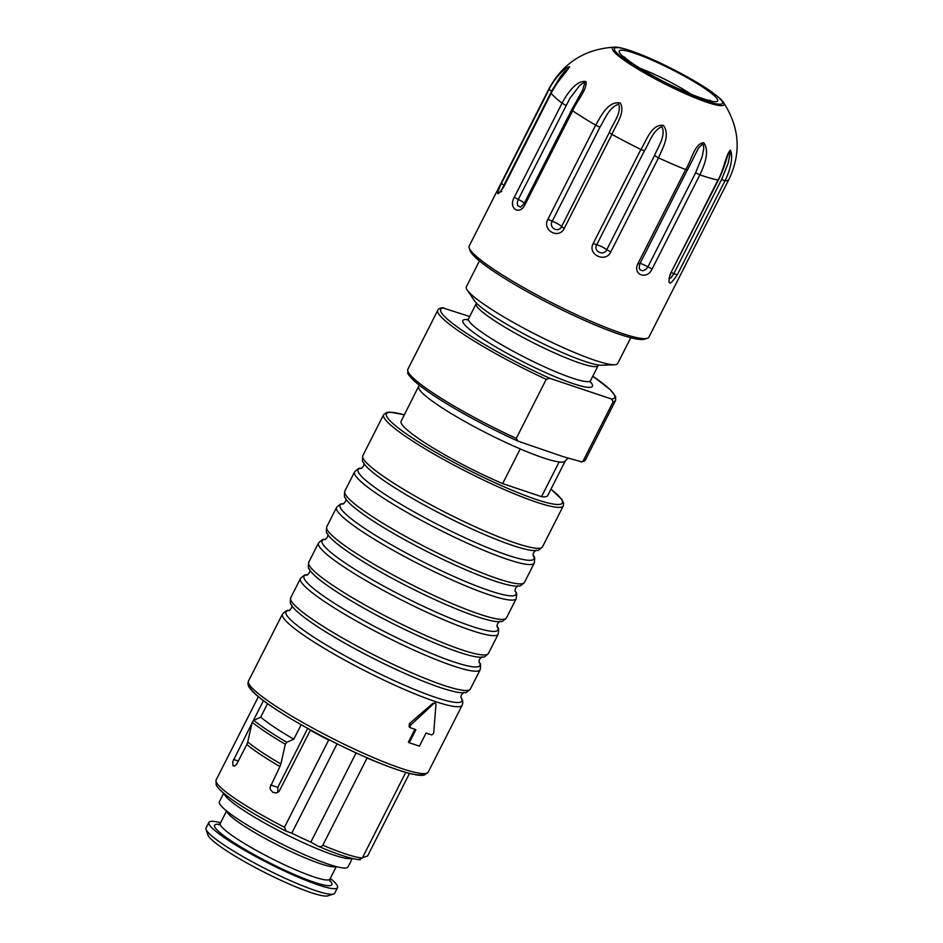 <?xml version="1.0" encoding="UTF-8"?>
<svg xmlns="http://www.w3.org/2000/svg" width="943" height="943" viewBox="0 0 943 943"><rect width="100%" height="100%" fill="white"/><g stroke="black" fill="none" stroke-linecap="round" stroke-linejoin="round"><path stroke-width="1.41" d="M479.457 260.94L466.372 286.731A84.835 11.163 26.9 0 0 467.233 290.043A84.835 11.163 26.9 0 0 487.802 306.923A84.835 11.163 26.9 0 0 614.494 364.752A84.835 11.163 26.9 0 0 617.689 363.503L630.773 337.712M246.83 744.522L247.75 741.964A85.306 11.222 26.9 0 0 280.873 763.983L279.941 766.541A84.835 11.163 -153.1 0 1 246.83 744.522L236.61 764.337L234.607 766.011L233.027 765.846L232.697 761.779L251.934 723.328M253.372 720.476L263.427 700.684M279.941 766.541L270.004 787.523L270.335 789.385L272.775 792.273L276.099 792.945L278.998 791.601L310.542 729.976M301.159 724.731L293.803 739.218A84.835 11.163 26.9 0 1 260.681 717.199L267.541 703.678M247.75 741.964L252.182 722.232L253.738 720.287A91.707 12.059 26.9 0 0 286.849 742.306L293.803 739.218M286.849 742.306L285.305 744.251A92.426 12.153 -153.1 0 1 252.182 722.232M280.873 763.983L285.305 744.251M307.701 728.409L277.784 787.381L277.867 792.403M253.738 720.287L260.681 717.199M328.859 739.677L284.48 827.235L286.189 831.172L291.752 833.176L337.087 743.827M405.749 772.423L362.324 858.012L359.259 859.391M379.428 763.028A84.835 11.163 -153.1 0 1 367.051 758.042L322.824 845.234C321.327 846.873 319.583 847.097 317.591 845.906L310.836 842.123A76.348 10.043 -153.1 0 1 291.752 833.176M409.486 773.437L367.581 856.02L362.513 857.635M409.238 742.742L419.411 746.161L426.071 733.029L431.163 734.738A2.122 1.403 123.6 0 0 433.768 732.322L435.949 704.539A2.122 1.403 123.6 0 0 435.477 703.313A2.122 1.403 123.6 0 0 433.603 703.749L411.065 724.707A2.122 1.403 123.6 0 0 410.582 727.807A2.122 1.403 123.6 0 0 410.806 727.913L415.898 729.623L409.238 742.742L408.39 742.176L414.92 729.293M433.603 703.749L432.931 703.301L409.415 723.611L409.097 726.817M432.931 703.301L435.1 703.16M352.305 858.46L347.979 866.982A72.116 9.489 -153.1 0 1 279.387 842.818A72.116 9.489 -153.1 0 1 219.365 801.739L223.691 793.204M330.298 878.393A72.116 9.489 -153.1 0 1 337.523 887.611A72.116 9.489 -153.1 0 1 268.92 863.446A72.116 9.489 -153.1 0 1 208.898 822.355A72.116 9.489 -153.1 0 1 220.603 822.744M333.527 894.07L327.905 895.85A67.872 8.923 -153.1 0 1 285.635 882.459A67.872 8.923 -153.1 0 1 225.071 849.808A67.872 8.923 -153.1 0 1 207.931 834.979L206.046 829.392A72.116 9.489 26.9 0 0 224.257 845.152A72.116 9.489 26.9 0 0 288.605 879.843A72.116 9.489 26.9 0 0 333.527 894.07A72.116 9.489 26.9 0 0 334.671 893.233L337.523 887.611M208.898 822.355L206.046 827.989A72.116 9.489 26.9 0 0 206.046 829.392M310.836 842.123L356.1 752.903M502.654 483.618L541.53 496.655L559.128 461.964A82.182 10.809 -153.1 0 1 520.253 448.927L502.654 483.618A82.182 10.809 -153.1 0 1 401.105 421.238L419.222 385.18M559.128 461.964A82.182 10.809 -153.1 0 0 565.281 460.927L547.694 495.605A82.182 10.809 -153.1 0 1 541.53 496.655M614.494 364.752L601.823 365.247A73.448 9.666 -153.1 0 1 492.128 315.174A73.448 9.666 -153.1 0 1 474.329 300.569L467.233 290.043M517.99 441.135L516.281 438.377L546.245 379.31L549.863 378.332L611.453 398.995L613.162 401.753L583.128 460.962L581.819 461.87L564.067 456.954L517.99 441.135M469.685 316.518L442.137 307.689M568.216 68.698L564.869 71.208L560.201 77.055L551.608 91.188L549.085 89.361C553.352 79.931 564.881 67.012 569.596 66.776C565.941 72.752 555.462 83.538 551.183 93.298L503.468 187.351C496.655 196.934 495.959 195.625 501.37 183.413L549.085 89.361A100.748 13.249 26.9 0 1 549.274 88.17L469.213 245.97A100.748 13.249 26.9 0 0 469.213 247.95A100.748 13.249 26.9 0 0 543.875 298.636A100.748 13.249 26.9 0 0 641.806 338.466A100.748 13.249 26.9 0 0 647.311 338.301A100.748 13.249 26.9 0 0 648.902 337.134L728.951 179.335A100.748 13.249 26.9 0 1 724.955 180.832L677.239 274.885C669.707 285.988 667.385 285.729 670.249 274.095L717.965 180.054C723.587 171.048 725.992 154.086 730.377 150.243C733.713 156.797 729.799 171.602 724.955 180.832L721.548 179.583L728.09 163.434L730.082 153.45L729.623 151.941L728.456 153.626M639.165 268.071L640.073 269.769L642.702 270.83L645.861 269.462L647.888 266.881L695.604 172.828L699.871 174.856L652.155 268.908C647.157 280.354 632.246 274.802 637.951 263.604L685.667 169.551C691.455 160.711 694.378 143.607 703.678 142.652C710.15 151.41 704.268 165.39 699.871 174.856A100.748 13.249 26.9 0 0 717.965 180.054L718.425 180.019C724.106 168.432 726.157 159.886 727.112 157.316L728.479 153.556M610.793 251.911L606.797 249.659A6.365 0.837 26.9 0 0 601.363 246.547A6.365 0.837 26.9 0 0 596.683 244.838C592.97 251.357 603.838 256.531 606.797 249.659L654.513 155.607L658.497 157.858L610.793 251.911C605.654 263.345 587.159 254.527 593.182 243.518L640.898 149.465C646.568 140.648 651.212 124.075 663.389 125.348C670.591 135.297 662.564 148.181 658.497 157.858A100.748 13.249 26.9 0 0 685.667 169.551L687.494 169.964L698.527 147.98L702.535 144.126L703.395 144.916L703.784 148.475L702.193 156.597L695.604 172.828M564.22 228.454L561.58 226.579A6.365 0.837 26.9 0 0 558.15 224.069A6.365 0.837 26.9 0 0 552.221 221.275C548.402 227.699 558.456 233.392 561.58 226.579L609.296 132.527L611.936 134.401L564.22 228.454C558.81 239.781 541.695 230.08 547.93 219.212L595.646 125.16C600.95 116.237 608.035 100.748 620.305 102.976C625.633 112.771 615.85 124.582 611.936 134.401A100.748 13.249 26.9 0 0 640.898 149.465L644.399 150.786L596.683 244.838L593.182 243.518M524.391 203.016A6.365 0.837 26.9 0 0 523.837 202.592A6.365 0.837 26.9 0 0 518.261 199.456L569.902 98.32L579.733 85.436L583.564 82.725L584.778 82.913L582.526 90.328L571.67 109.824L572.66 110.779L524.945 204.82C519.192 215.994 508.041 208.002 514.324 197.217L562.04 103.164C566.837 94.005 576.444 79.86 585.968 81.546C587.336 89.88 576.644 100.913 572.66 110.779A100.748 13.249 26.9 0 0 595.646 125.16L599.937 127.222L552.221 221.275L547.93 219.212M654.513 155.607C657.955 146.778 666.123 135.992 661.939 126.633C652.662 130.476 649.527 142.629 644.399 150.786M609.296 132.527C612.702 123.604 621.626 113.419 618.738 104.143C609.06 107.243 604.935 119.066 599.937 127.222M669.294 278.656L671.121 277.725L673.832 273.635A6.365 0.837 26.9 0 0 671.475 272.562M514.324 197.217L518.261 199.456L517.271 202.509L517.624 205.668L520.571 207.118M504.246 185.441A6.365 0.837 26.9 0 0 503.892 185.241L501.888 189.708M647.311 338.301L644.493 339.185A98.626 12.978 -153.1 0 1 639.118 339.362A98.626 12.978 -153.1 0 1 543.251 300.357A98.626 12.978 -153.1 0 1 470.156 250.732L469.213 247.95M233.605 759.457L238.426 761.084M270.594 784.965L277.784 787.381M285.941 831.078C263.71 819.762 245.651 809.2 231.754 799.405C218.835 790.01 216.796 786.415 216.147 784.682L216.1 780.038A84.835 11.163 26.9 0 0 284.48 827.235M328.706 740.055A84.835 11.163 -153.1 0 1 310.412 730.295M322.824 845.234A84.835 11.163 26.9 0 0 362.324 858.012M282.464 614.093L248.528 680.964A100.748 13.249 26.9 0 0 332.372 738.369A100.748 13.249 26.9 0 0 428.216 772.128L462.141 705.246A100.748 13.249 -153.1 0 1 435.23 701.509A100.748 13.249 -153.1 0 1 334.612 654.43A100.748 13.249 -153.1 0 1 282.464 614.093C289.136 607.787 286.943 611.701 289.701 610.333L289.112 610.392C291.34 608.848 292.189 607.174 291.646 605.394M423.867 773.637A97.565 12.837 -153.1 0 1 331.134 740.809A97.565 12.837 -153.1 0 1 249.871 685.361M351.857 858.354A72.116 9.489 -153.1 0 1 284.138 833.447A72.116 9.489 -153.1 0 1 224.045 793.511M218.752 824.783L220.261 823.404A61.507 8.086 26.9 0 0 271.454 858.448A61.507 8.086 26.9 0 0 329.967 879.065L336.286 866.605M335.979 866.523A61.507 8.086 -153.1 0 1 278.114 845.329A61.507 8.086 -153.1 0 1 226.827 811.145M329.637 880.29A65.751 8.652 -153.1 0 1 269.297 862.692A65.751 8.652 -153.1 0 1 219.46 824.394M409.415 723.611L411.065 724.707M290.692 597.85A100.748 13.249 26.9 0 0 374.548 655.244A100.748 13.249 26.9 0 0 470.38 689.015C463.708 695.309 465.889 691.396 463.143 692.763A98.626 12.978 -153.1 0 1 440.499 687.636A98.626 12.978 -153.1 0 1 351.515 646.886A98.626 12.978 -153.1 0 1 291.941 605.913C291.422 602.883 289.548 606.95 290.692 597.85L300.487 578.542C307.17 572.248 304.978 576.149 307.736 574.794L307.135 574.841C309.375 573.297 310.223 571.635 309.669 569.855M470.38 689.015L480.176 669.707A100.748 13.249 -153.1 0 1 453.265 665.958A100.748 13.249 -153.1 0 1 352.647 618.879A100.748 13.249 -153.1 0 1 300.487 578.542M307.229 574.817A98.626 12.978 26.9 0 0 346.835 610.934A98.626 12.978 26.9 0 0 453.583 661.833A98.626 12.978 26.9 0 0 479.197 662.069M308.726 562.299A100.748 13.249 26.9 0 0 392.571 619.704A100.748 13.249 26.9 0 0 488.415 653.464C481.743 659.758 483.924 655.856 481.166 657.212A98.626 12.978 -153.1 0 1 458.534 652.085A98.626 12.978 -153.1 0 1 369.55 611.335A98.626 12.978 -153.1 0 1 309.976 570.362C309.457 567.332 307.583 571.411 308.726 562.299L318.522 542.991C325.194 536.697 323.013 540.61 325.771 539.243L325.17 539.302C327.41 537.746 328.258 536.084 327.704 534.304M488.415 653.464L498.21 634.156A100.748 13.249 -153.1 0 1 471.3 630.419A100.748 13.249 -153.1 0 1 370.682 583.34A100.748 13.249 -153.1 0 1 318.522 542.991M325.264 539.278A98.626 12.978 26.9 0 0 364.87 575.383A98.626 12.978 26.9 0 0 471.618 626.282A98.626 12.978 26.9 0 0 497.232 626.517M326.761 526.76A100.748 13.249 26.9 0 0 410.606 584.153A100.748 13.249 26.9 0 0 506.45 617.913C499.778 624.219 501.959 620.305 499.201 621.673A98.626 12.978 -153.1 0 1 476.557 616.545A98.626 12.978 -153.1 0 1 387.573 575.796A98.626 12.978 -153.1 0 1 328.011 534.822C327.492 531.793 325.618 535.86 326.761 526.76L336.557 507.452C343.228 501.146 341.048 505.059 343.806 503.703L343.205 503.751C345.444 502.206 346.293 500.544 345.739 498.764M506.45 617.913L516.245 598.605A100.748 13.249 -153.1 0 1 489.334 594.868A100.748 13.249 -153.1 0 1 388.716 547.789A100.748 13.249 -153.1 0 1 336.557 507.452M343.299 503.727A98.626 12.978 26.9 0 0 382.905 539.844A98.626 12.978 26.9 0 0 489.653 590.742A98.626 12.978 26.9 0 0 515.267 590.966M344.796 491.209A100.748 13.249 26.9 0 0 428.641 548.614A100.748 13.249 26.9 0 0 524.485 582.373C517.813 588.668 519.994 584.754 517.236 586.122A98.626 12.978 -153.1 0 1 494.592 580.994A98.626 12.978 -153.1 0 1 405.608 540.245A98.626 12.978 -153.1 0 1 346.046 499.271C345.515 496.242 343.653 500.32 344.796 491.209L354.592 471.901C361.263 465.606 359.083 469.52 361.829 468.152L361.24 468.211C363.479 466.655 364.316 464.993 363.774 463.213M524.485 582.373L534.28 563.065A100.748 13.249 -153.1 0 1 507.369 559.329A100.748 13.249 -153.1 0 1 406.751 512.249A100.748 13.249 -153.1 0 1 354.592 471.901M361.334 468.176A98.626 12.978 26.9 0 0 400.928 504.293A98.626 12.978 26.9 0 0 507.688 555.191A98.626 12.978 26.9 0 0 533.302 555.427M362.831 455.669A100.748 13.249 26.9 0 0 446.676 513.063A100.748 13.249 26.9 0 0 542.52 546.822C535.836 553.128 538.029 549.215 535.27 550.582A98.626 12.978 -153.1 0 1 512.627 545.455A98.626 12.978 -153.1 0 1 423.643 504.705A98.626 12.978 -153.1 0 1 364.081 463.732C363.55 460.703 361.688 464.769 362.831 455.669L383.601 414.72A100.748 13.249 -153.1 0 0 467.445 472.125A100.748 13.249 -153.1 0 0 563.289 505.884L563.678 503.456L561.78 499.354L550.96 489.158M289.195 610.369A98.626 12.978 26.9 0 0 328.801 646.474A98.626 12.978 26.9 0 0 435.548 697.384A98.626 12.978 26.9 0 0 461.162 697.608M404.347 414.849A98.626 12.978 26.9 0 0 412.067 437.752A98.626 12.978 26.9 0 0 527.891 496.513A98.626 12.978 26.9 0 0 550.936 489.217M598.581 365.024L598.18 365.625A68.403 8.994 -153.1 0 1 558.35 354.627A68.403 8.994 -153.1 0 1 493.448 320.007A68.403 8.994 -153.1 0 1 476.18 303.729L468.565 318.734A68.403 8.994 26.9 0 0 485.845 335.013A68.403 8.994 26.9 0 0 550.736 369.632A68.403 8.994 26.9 0 0 590.566 380.618L590.342 382.493M590.259 381.656A72.646 9.56 -153.1 0 1 559.989 378.744A72.646 9.56 -153.1 0 1 481.225 337.853A72.646 9.56 -153.1 0 1 467.917 319.583M517.283 440.817A97.565 12.837 -153.1 0 1 408.614 372.756M517.801 441.076C476.51 422.311 430.739 396.319 413.517 380.3C409.073 375.609 407.176 373.18 407.812 373.027L407.859 369.267A99.687 13.108 26.9 0 0 516.281 438.377M546.245 379.31A99.687 13.108 -153.1 0 1 437.823 310.2L407.859 369.267M443.87 307.866A97.565 12.837 26.9 0 0 465.3 332.502A97.565 12.837 26.9 0 0 549.863 378.332M611.453 398.995A97.565 12.837 26.9 0 0 592.805 376.21L610.086 389.494L615.649 396.638L615.614 400.398A99.687 13.108 -153.1 0 1 613.162 401.753M583.198 460.821A99.687 13.108 26.9 0 0 585.65 459.465C585.473 460.561 583.953 461.41 581.088 462.011M520.253 448.927A82.182 10.809 -153.1 0 1 418.704 386.559M691.467 94.394A44.533 5.858 26.9 0 0 639.955 68.261M568.252 68.639L565.387 72.281C562.488 74.921 557.726 81.852 551.101 93.086L551.183 93.298A100.748 13.249 26.9 0 0 562.04 103.164L565.977 105.404M677.239 274.885L673.832 273.635L721.548 179.583M652.155 268.908L647.888 266.881A6.365 0.837 26.9 0 0 641.912 264.005A6.365 0.837 26.9 0 0 640.049 263.474M551.608 91.188L503.892 185.241L501.37 183.413M718.425 180.019L670.249 274.095M687.435 169.787L639.778 264.016L637.951 263.604M639.719 263.828L639.224 268.083M571.67 109.824L523.954 203.877L524.945 204.82M551.101 93.086L503.468 187.351M728.951 179.335C739.842 156.22 741.693 130.511 723.305 102.15A62.592 8.239 -153.1 0 1 719.627 105.557A62.592 8.239 -153.1 0 1 717.093 105.144A62.592 8.239 -153.1 0 1 646.038 73.86A62.592 8.239 -153.1 0 1 614.883 47.15C585.52 48.718 563.643 62.391 549.274 88.17M718.165 104.119A60.529 7.957 26.9 0 0 662.057 63.912A60.529 7.957 26.9 0 0 625.115 59.763A60.529 7.957 26.9 0 0 718.165 104.119M713.745 101.608A55.142 7.249 -153.1 0 1 628.981 61.201A55.142 7.249 -153.1 0 1 662.623 64.984A55.142 7.249 -153.1 0 1 713.745 101.608M216.1 780.038L258.37 696.724M318.015 846.13C338.007 854.688 352.093 859.226 360.285 859.757M220.261 823.404L226.579 810.945M329.967 879.065L329.744 881.092M248.528 680.964C247.479 683.475 247.974 685.962 250.025 688.425L252.524 691.384C258.028 697.066 267.765 704.315 281.757 713.132C298.754 723.788 318.086 734.456 339.739 745.135C363.739 756.864 384.143 765.468 400.952 770.95C418.35 776.348 422.664 775.547 424.539 774.922L428.216 772.128M435.477 703.313L434.806 702.865M410.582 727.807L409.121 726.829M480.176 669.707C481.319 660.595 479.457 664.674 478.926 661.644M498.21 634.156C499.354 625.044 497.491 629.122 496.961 626.093M516.245 598.605C517.389 589.505 515.515 593.583 514.996 590.554M534.28 563.065C535.424 553.954 533.549 558.032 533.031 555.003M535.86 550.523C533.632 552.068 532.783 553.73 533.337 555.51M517.837 586.063C515.597 587.619 514.748 589.281 515.302 591.061M499.802 621.614C497.562 623.158 496.713 624.832 497.267 626.612M481.767 657.153C479.527 658.709 478.69 660.371 479.233 662.151M463.732 692.704C461.492 694.248 460.656 695.922 461.198 697.702M404.37 414.79L389.695 412.079L386.595 412.456L383.601 414.72M542.52 546.822L563.289 505.884M460.891 697.183C462.86 699.977 463.272 702.665 462.141 705.246M476.427 303.057L476.18 303.729M598.18 365.625L590.566 380.618M467.198 320.019L468.565 318.734M437.823 310.2C437.988 309.104 439.509 308.255 442.373 307.654M615.614 400.398L585.65 459.465M565.281 460.927L568.181 457.992M564.987 457.155L564.055 456.966M582.267 90.811L582.562 90.222M670.721 274.071L668.976 278.397M523.954 203.877L520.56 207.083M503.385 187.138L500.038 191.983L501.817 191.523M710.48 100.477L710.173 100.453C704.963 100.5 674.257 88.112 651.177 74.851C638.859 67.861 630.325 62.321 625.574 58.218L623.818 56.509M723.305 102.15C723.14 102.009 722.397 99.746 711.741 91.978C695.828 80.568 664.249 63.853 641.476 54.765L630.054 50.509C617.359 46.455 615.095 47.197 614.895 47.15"/></g></svg>
